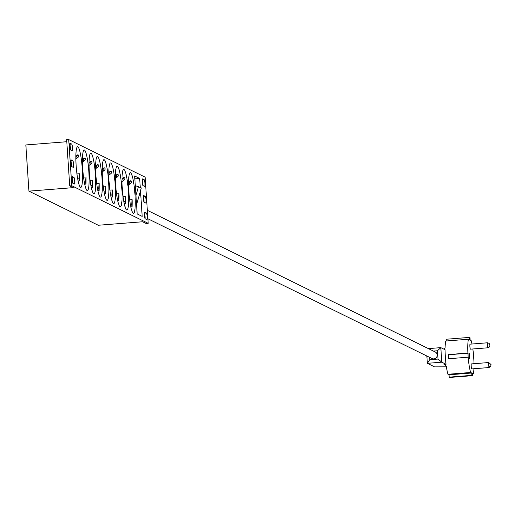 <?xml version="1.0" encoding="UTF-8"?>
<svg xmlns="http://www.w3.org/2000/svg" width="517" height="517" viewBox="0 0 517 517"><rect width="100%" height="100%" fill="white"/><g stroke="black" fill="none" stroke-linecap="round" stroke-linejoin="round"><path stroke-width="0.78" d="M469.526 358.365A2.611 0.375 85.5 0 0 469.559 358.371A2.611 0.375 85.5 0 0 469.733 355.735A2.611 0.375 85.5 0 0 469.152 353.163A2.611 0.375 85.5 0 0 468.971 355.683A2.611 0.375 85.5 0 0 469.526 358.365M470.102 344.167A2.507 0.362 85.5 0 0 470.069 344.16A2.507 0.362 85.5 0 0 469.908 346.694A2.507 0.362 85.5 0 0 470.464 349.162L487.893 347.792A2.507 0.362 -94.5 0 1 487.861 347.786A2.507 0.362 -94.5 0 1 487.324 345.214A2.507 0.362 -94.5 0 1 487.499 342.79A2.507 0.362 -94.5 0 1 487.531 342.797M448.892 358.714L448.31 354.584A18.819 2.714 85.5 0 0 448.588 358.74L468.176 357.195A18.819 2.714 85.5 0 0 470.657 372.486L471.717 373.009L471.872 375.348L472.499 375.659L472.344 373.319L473.326 373.797A18.819 2.714 85.5 0 0 473.934 368.737M473.999 363.703A18.819 2.714 85.5 0 0 473.869 359.994L473.591 355.838A18.819 2.714 85.5 0 0 472.835 348.975M471.989 344.012A18.819 2.714 85.5 0 0 471.116 340.548L470.134 340.063L469.979 337.724L469.352 337.414L469.507 339.753L468.447 339.236A18.819 2.714 85.5 0 0 467.904 353.04L468.176 357.195M471.414 363.916A2.507 0.362 85.5 0 0 471.381 363.91A2.507 0.362 85.5 0 0 471.22 366.437A2.507 0.362 85.5 0 0 471.775 368.912L489.205 367.535A2.507 0.362 -94.5 0 1 488.643 365.06A2.507 0.362 -94.5 0 1 488.811 362.533A2.507 0.362 -94.5 0 1 488.843 362.54A2.507 0.362 -94.5 0 1 489.101 363.154M473.326 373.797L472.383 373.875M468.447 339.236L445.764 341.02A18.819 2.714 85.5 0 0 445.098 347.728L444.303 349.35M445.925 365.396L443.98 364.446L445.059 364.653L446.339 366.437A18.819 2.714 85.5 0 0 447.974 374.276L449.034 374.799L449.189 377.139L449.816 377.442L472.499 375.659M469.352 337.414L446.669 339.204L446.785 340.942M448.31 354.584L467.904 353.04M446.397 366.831L434.564 366.876L427.346 363.322L429.763 359.729L438.009 359.076L437.46 350.765L440.814 347.637L445.079 349.731A18.819 2.714 85.5 0 0 446.042 364.278L441.783 362.184L427.346 363.322L426.829 355.987M443.98 364.446L446.042 364.278M470.657 372.486L447.974 374.276M449.034 374.799L471.717 373.009M449.189 377.139L471.872 375.348M489.392 366.876A2.507 0.362 -94.5 0 1 489.205 367.535M448.627 354.74L468.215 353.195M438.009 359.076L441.783 362.184L440.814 347.637L428.393 348.607L440.691 347.644M147.326 210.322L435.224 351.967A3.658 3.606 116.2 0 1 435.618 358.262A3.658 3.606 116.2 0 1 431.999 358.533L147.888 218.756M71.785 185.745L69.724 185.913L73.252 187.645L28.92 191.141L98.262 225.257L142.595 221.761L146.13 223.499L148.192 223.338L71.785 185.745L68.716 139.558L145.122 177.144L148.192 223.338M142.227 179.987A3.348 0.485 -94.5 0 1 142.892 185.474M143.332 196.615A3.348 0.485 -94.5 0 1 143.997 202.102M144.437 213.243A3.348 0.485 -94.5 0 1 145.103 218.73M69.724 185.913L66.654 139.719L68.716 139.558M28.92 191.141L25.85 144.954L66.79 141.723M71.953 177.583A3.348 0.485 -94.5 0 1 72.619 183.07M70.848 160.955A3.348 0.485 -94.5 0 1 71.514 166.442M69.75 144.327A3.348 0.485 -94.5 0 1 70.409 149.814M140.262 187.387L139.668 178.455L134.653 175.987L137.167 213.922L142.188 216.39L140.488 190.805M76.135 165.543A20.383 2.94 85.5 0 0 80.794 187.367A20.383 2.94 85.5 0 0 82.125 166.817A20.383 2.94 85.5 0 0 77.595 146.731A20.383 2.94 85.5 0 0 76.135 165.543M82.726 168.788A20.383 2.94 85.5 0 0 87.386 190.611A20.383 2.94 85.5 0 0 88.717 170.061A20.383 2.94 85.5 0 0 84.181 149.975A20.383 2.94 85.5 0 0 82.726 168.788M89.312 172.032A20.383 2.94 85.5 0 0 93.978 193.856A20.383 2.94 85.5 0 0 95.309 173.305A20.383 2.94 85.5 0 0 90.772 153.213A20.383 2.94 85.5 0 0 89.312 172.032M95.904 175.269A20.383 2.94 85.5 0 0 100.563 197.093A20.383 2.94 85.5 0 0 101.894 176.543A20.383 2.94 85.5 0 0 97.358 156.457A20.383 2.94 85.5 0 0 95.904 175.269M102.495 178.514A20.383 2.94 85.5 0 0 107.155 200.338A20.383 2.94 85.5 0 0 108.486 179.787A20.383 2.94 85.5 0 0 103.949 159.701A20.383 2.94 85.5 0 0 102.495 178.514M109.081 181.758A20.383 2.94 85.5 0 0 113.746 203.582A20.383 2.94 85.5 0 0 115.071 183.031A20.383 2.94 85.5 0 0 110.541 162.939A20.383 2.94 85.5 0 0 109.081 181.758M115.672 184.996A20.383 2.94 85.5 0 0 120.332 206.819A20.383 2.94 85.5 0 0 121.663 186.269A20.383 2.94 85.5 0 0 117.126 166.183A20.383 2.94 85.5 0 0 115.672 184.996M122.258 188.24A20.383 2.94 85.5 0 0 126.924 210.064A20.383 2.94 85.5 0 0 128.255 189.513A20.383 2.94 85.5 0 0 123.718 169.427A20.383 2.94 85.5 0 0 122.258 188.24M128.849 191.477A20.383 2.94 85.5 0 0 133.509 213.301A20.383 2.94 85.5 0 0 134.84 192.751A20.383 2.94 85.5 0 0 130.31 172.665A20.383 2.94 85.5 0 0 128.849 191.477M72.71 183.16L74.37 183.981A3.348 0.485 85.5 0 0 74.409 183.987A3.348 0.485 85.5 0 0 74.642 180.756A3.348 0.485 85.5 0 0 73.931 177.325L72.264 176.51A3.348 0.485 85.5 0 0 72.225 176.497A3.348 0.485 85.5 0 0 71.992 179.729A3.348 0.485 85.5 0 0 72.71 183.16M71.605 166.532L73.265 167.353A3.348 0.485 85.5 0 0 73.311 167.359A3.348 0.485 85.5 0 0 73.537 164.128A3.348 0.485 85.5 0 0 72.826 160.703L71.159 159.882A3.348 0.485 85.5 0 0 71.12 159.876A3.348 0.485 85.5 0 0 70.887 163.101A3.348 0.485 85.5 0 0 71.605 166.532M70.499 149.904L72.16 150.725A3.348 0.485 85.5 0 0 72.206 150.731A3.348 0.485 85.5 0 0 72.432 147.5A3.348 0.485 85.5 0 0 71.721 144.075L70.06 143.254A3.348 0.485 85.5 0 0 70.015 143.248A3.348 0.485 85.5 0 0 69.789 146.473A3.348 0.485 85.5 0 0 70.499 149.904M144.204 179.735L142.537 178.914A3.348 0.485 85.5 0 0 142.498 178.908A3.348 0.485 85.5 0 0 142.265 182.133A3.348 0.485 85.5 0 0 142.983 185.564L144.644 186.385A3.348 0.485 85.5 0 0 144.682 186.391A3.348 0.485 85.5 0 0 144.915 183.16A3.348 0.485 85.5 0 0 144.204 179.735L142.233 179.89M145.303 196.357L143.642 195.542A3.348 0.485 85.5 0 0 143.603 195.529A3.348 0.485 85.5 0 0 143.371 198.761A3.348 0.485 85.5 0 0 144.081 202.192L145.749 203.013A3.348 0.485 85.5 0 0 145.788 203.019A3.348 0.485 85.5 0 0 146.02 199.788A3.348 0.485 85.5 0 0 145.303 196.357L143.338 196.512M146.408 212.985L144.747 212.17A3.348 0.485 85.5 0 0 144.708 212.157A3.348 0.485 85.5 0 0 144.476 215.389A3.348 0.485 85.5 0 0 145.187 218.82L146.854 219.635A3.348 0.485 85.5 0 0 146.893 219.647A3.348 0.485 85.5 0 0 147.125 216.416A3.348 0.485 85.5 0 0 146.408 212.985L144.443 213.14M79.011 184.44A20.383 2.94 85.5 0 0 79.036 184.259L78.565 182.863M78.119 180.956L79.347 180.86A20.383 2.94 85.5 0 0 79.398 173.725L78.933 178.817L79.347 180.86M76.949 173.919L79.398 173.725M85.602 187.677A20.383 2.94 85.5 0 0 85.628 187.503L85.15 186.107M84.704 184.201L85.938 184.104A20.383 2.94 85.5 0 0 85.99 176.969L85.525 182.062L85.938 184.104M83.534 177.163L85.99 176.969M92.188 190.922A20.383 2.94 85.5 0 0 92.213 190.747L91.742 189.351M91.296 187.438L92.524 187.341A20.383 2.94 85.5 0 0 92.575 180.207L92.11 185.299L92.524 187.341M90.126 180.401L92.575 180.207M98.779 194.166A20.383 2.94 85.5 0 0 98.805 193.985L98.333 192.589M97.887 190.683L99.115 190.586A20.383 2.94 85.5 0 0 99.167 183.451L98.702 188.543L99.115 190.586M96.718 183.645L99.167 183.451M105.365 197.404A20.383 2.94 85.5 0 0 105.39 197.229L104.919 195.833M104.473 193.927L105.701 193.83A20.383 2.94 85.5 0 0 105.752 186.695L105.287 191.781L105.701 193.83M103.303 186.883L105.752 186.695M111.956 200.648A20.383 2.94 85.5 0 0 111.982 200.473L111.51 199.077M111.065 197.164L112.292 197.067A20.383 2.94 85.5 0 0 112.344 189.933L111.879 195.025L112.292 197.067M109.895 190.127L112.344 189.933M118.548 203.885A20.383 2.94 85.5 0 0 118.574 203.711L118.096 202.315M117.65 200.409L118.884 200.312A20.383 2.94 85.5 0 0 118.936 193.177L118.471 198.269L118.884 200.312M116.48 193.371L118.936 193.177M125.133 207.13A20.383 2.94 85.5 0 0 125.159 206.955L124.687 205.559M124.242 203.653L125.469 203.556A20.383 2.94 85.5 0 0 125.521 196.415L125.056 201.507L125.469 203.556M123.072 196.609L125.521 196.415M131.725 210.374A20.383 2.94 85.5 0 0 131.751 210.193L131.279 208.797M130.833 206.89L132.061 206.794A20.383 2.94 85.5 0 0 132.113 199.659L131.648 204.751L132.061 206.794M129.664 199.853L132.113 199.659M130.426 204.848L131.648 204.751M128.578 182.197A5.228 3.328 -11.4 0 0 129.043 181.855L130.135 180.95A1.047 0.62 -64.1 0 1 130.756 180.801L131.131 180.982A1.047 0.62 115.9 0 1 131.376 181.344L131.46 181.738A1.047 0.62 115.9 0 1 130.917 183.108L129.819 184.013A5.752 3.664 168.6 0 1 128.578 184.821M131.131 180.982A1.047 0.62 115.9 0 0 130.517 181.131L129.418 182.036A5.752 3.664 168.6 0 1 128.571 182.63M123.841 201.604L125.056 201.507M117.249 198.366L118.471 198.269M110.664 195.122L111.879 195.025M104.072 191.878L105.287 191.781M97.48 188.64L98.702 188.543M90.895 185.396L92.11 185.299M84.303 182.152L85.525 182.062M77.712 178.914L78.933 178.817M121.986 178.96A5.228 3.328 -11.4 0 0 122.451 178.611L123.55 177.706A1.047 0.62 -64.1 0 1 124.164 177.557L124.545 177.738A1.047 0.62 115.9 0 1 124.791 178.107L124.868 178.501A1.047 0.62 115.9 0 1 124.326 179.864L123.227 180.769A5.752 3.664 168.6 0 1 121.986 181.577M124.545 177.738A1.047 0.62 115.9 0 0 123.931 177.893L122.833 178.798A5.752 3.664 168.6 0 1 121.98 179.386M115.394 175.715A5.228 3.328 -11.4 0 0 115.86 175.373L116.958 174.468A1.047 0.62 -64.1 0 1 117.579 174.313L117.954 174.5A1.047 0.62 115.9 0 1 118.199 174.862L118.283 175.257A1.047 0.62 115.9 0 1 117.74 176.627L116.642 177.531A5.752 3.664 168.6 0 1 115.394 178.333M117.954 174.5A1.047 0.62 115.9 0 0 117.34 174.649L116.241 175.554A5.752 3.664 168.6 0 1 115.394 176.148M108.809 172.471A5.228 3.328 -11.4 0 0 109.274 172.129L110.373 171.224A1.047 0.62 -64.1 0 1 110.987 171.075L111.368 171.256A1.047 0.62 115.9 0 1 111.614 171.618L111.691 172.012A1.047 0.62 115.9 0 1 111.149 173.382L110.05 174.287A5.752 3.664 168.6 0 1 108.809 175.095M111.368 171.256A1.047 0.62 115.9 0 0 110.748 171.411L109.649 172.316A5.752 3.664 168.6 0 1 108.803 172.904M102.217 169.233A5.228 3.328 -11.4 0 0 102.683 168.885L103.781 167.98A1.047 0.62 -64.1 0 1 104.395 167.831L104.777 168.019A1.047 0.62 115.9 0 1 105.022 168.38L105.1 168.775A1.047 0.62 115.9 0 1 104.557 170.138L103.465 171.043A5.752 3.664 168.6 0 1 102.217 171.851M104.777 168.019A1.047 0.62 115.9 0 0 104.163 168.167L103.064 169.072A5.752 3.664 168.6 0 1 102.211 169.66M95.632 165.989A5.228 3.328 -11.4 0 0 96.091 165.647L97.19 164.742A1.047 0.62 -64.1 0 1 97.81 164.587L98.185 164.774A1.047 0.62 115.9 0 1 98.43 165.136L98.514 165.53A1.047 0.62 115.9 0 1 97.971 166.901L96.873 167.805A5.752 3.664 168.6 0 1 95.632 168.607M98.185 164.774A1.047 0.62 115.9 0 0 97.571 164.923L96.472 165.828A5.752 3.664 168.6 0 1 95.626 166.422M89.04 162.752A5.228 3.328 -11.4 0 0 89.506 162.403L90.604 161.498A1.047 0.62 -64.1 0 1 91.218 161.349L91.599 161.53A1.047 0.62 115.9 0 1 91.845 161.892L91.923 162.293A1.047 0.62 115.9 0 1 91.38 163.656L90.281 164.561A5.752 3.664 168.6 0 1 89.04 165.369M91.599 161.53A1.047 0.62 115.9 0 0 90.979 161.685L89.887 162.59A5.752 3.664 168.6 0 1 89.034 163.178M82.449 159.507A5.228 3.328 -11.4 0 0 82.914 159.165L84.013 158.26A1.047 0.62 -64.1 0 1 84.633 158.105L85.008 158.292A1.047 0.62 115.9 0 1 85.253 158.654L85.331 159.049A1.047 0.62 115.9 0 1 84.794 160.412L83.696 161.317A5.752 3.664 168.6 0 1 82.449 162.125M85.008 158.292A1.047 0.62 115.9 0 0 84.394 158.441L83.295 159.346A5.752 3.664 168.6 0 1 82.449 159.934M75.863 156.263A5.228 3.328 -11.4 0 0 76.329 155.921L77.427 155.016A1.047 0.62 -64.1 0 1 78.041 154.867L78.422 155.048A1.047 0.62 115.9 0 1 78.662 155.41L78.746 155.804A1.047 0.62 115.9 0 1 78.203 157.174L77.104 158.079A5.752 3.664 168.6 0 1 75.863 158.887M78.422 155.048A1.047 0.62 115.9 0 0 77.802 155.197L76.703 156.102A5.752 3.664 168.6 0 1 75.857 156.696M134.84 178.837L139.668 178.455M136.559 204.738L141.309 187.904L135.292 185.629M135.945 195.51L138.485 186.514M427.333 363.115L426.861 356.006M437.46 350.765L433.433 351.082M429.608 357.357L429.763 359.729M69.75 144.23L71.721 144.075M70.855 160.858L72.826 160.703M71.96 177.48L73.931 177.325M130.517 181.131L130.135 180.95M129.819 184.013L129.418 182.036M123.931 177.893L123.55 177.706M123.227 180.769L122.833 178.798M117.34 174.649L116.958 174.468M116.642 177.531L116.241 175.554M110.748 171.411L110.373 171.224M110.05 174.287L109.649 172.316M104.163 168.167L103.781 167.98M103.465 171.043L103.064 169.072M97.571 164.923L97.19 164.742M96.873 167.805L96.472 165.828M90.979 161.685L90.604 161.498M90.281 164.561L89.887 162.59M84.394 158.441L84.013 158.26M83.696 161.317L83.295 159.346M77.802 155.197L77.427 155.016M77.104 158.079L76.703 156.102M487.893 347.792L489.47 346.933L489.929 345.11L489.185 343.385L487.499 342.79L470.069 344.16M488.811 362.533L471.381 363.91M488.914 366.915L490.446 366.353L491.144 365.008M491.118 364.724L489.586 363.225L488.617 363.192M145.103 217.386L144.682 217.179"/></g></svg>
